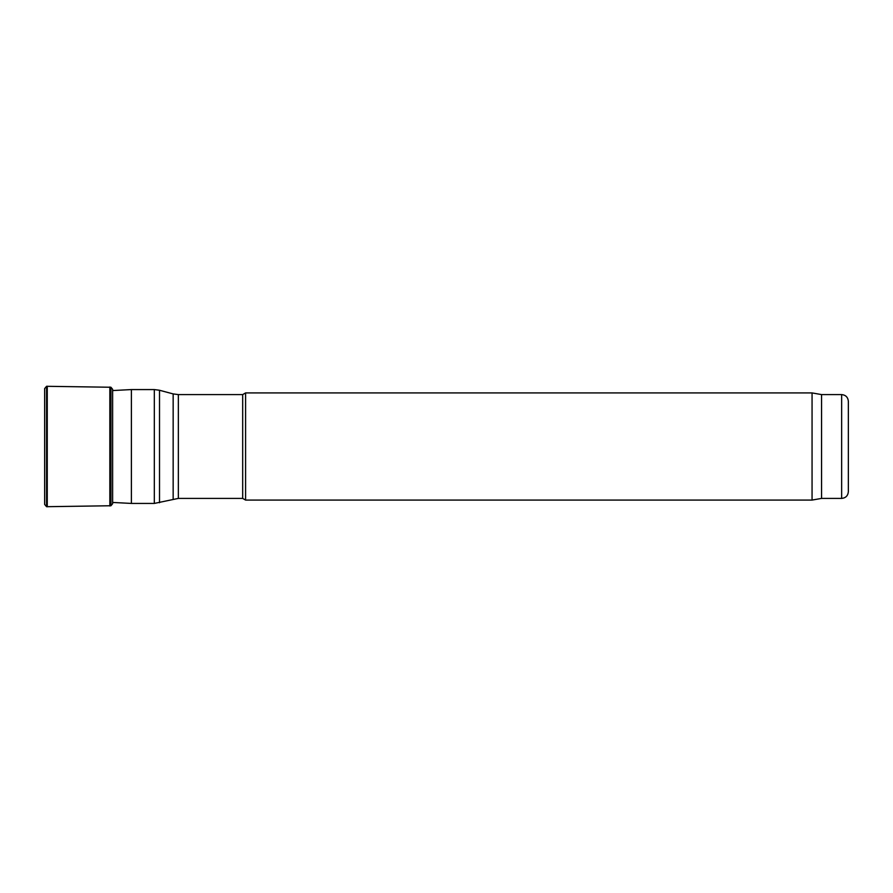 <?xml version="1.0" encoding="UTF-8"?>
<svg xmlns="http://www.w3.org/2000/svg" width="893" height="893" viewBox="0 0 893 893"><rect width="100%" height="100%" fill="white"/><g stroke="black" fill="none" stroke-linecap="round" stroke-linejoin="round"><path stroke-width="1.34" d="M112.63 502.446L131.383 503.429L131.383 389.571L112.685 390.554M178.354 498.406L178.354 394.594L242.684 394.594L242.684 498.406L178.354 498.406L154.322 503.429L131.383 503.429M242.684 498.406L245.586 500.08L245.586 392.92L242.684 394.594M848.35 491.708L848.35 401.292L848.35 491.708C847.948 495.771 845.716 498.004 841.652 498.406L821.56 498.406L812.061 500.08L245.586 500.08M812.061 500.08L812.061 392.92L245.586 392.92M821.56 498.406L821.56 394.594L812.061 392.92M46.559 386.301L44.65 388.578L44.65 504.433L46.559 506.699L46.559 386.301L110.944 387.249L110.944 505.751L46.559 506.699M110.944 387.249L112.63 389.292L112.63 503.708L110.944 505.751M154.322 503.429L154.322 389.571L131.383 389.571M159.512 502.748L159.512 390.252L154.322 389.571M173.153 499.087L173.153 393.913L159.512 390.252M841.652 498.406L841.652 394.594L821.56 394.594M47.262 386.211L47.262 506.789M109.839 387.004L109.839 505.996M173.153 393.913L178.354 394.594M841.652 394.594C845.716 394.996 847.948 397.229 848.35 401.292M44.65 388.567L44.65 504.433M112.685 502.446L112.63 503.708"/></g></svg>
